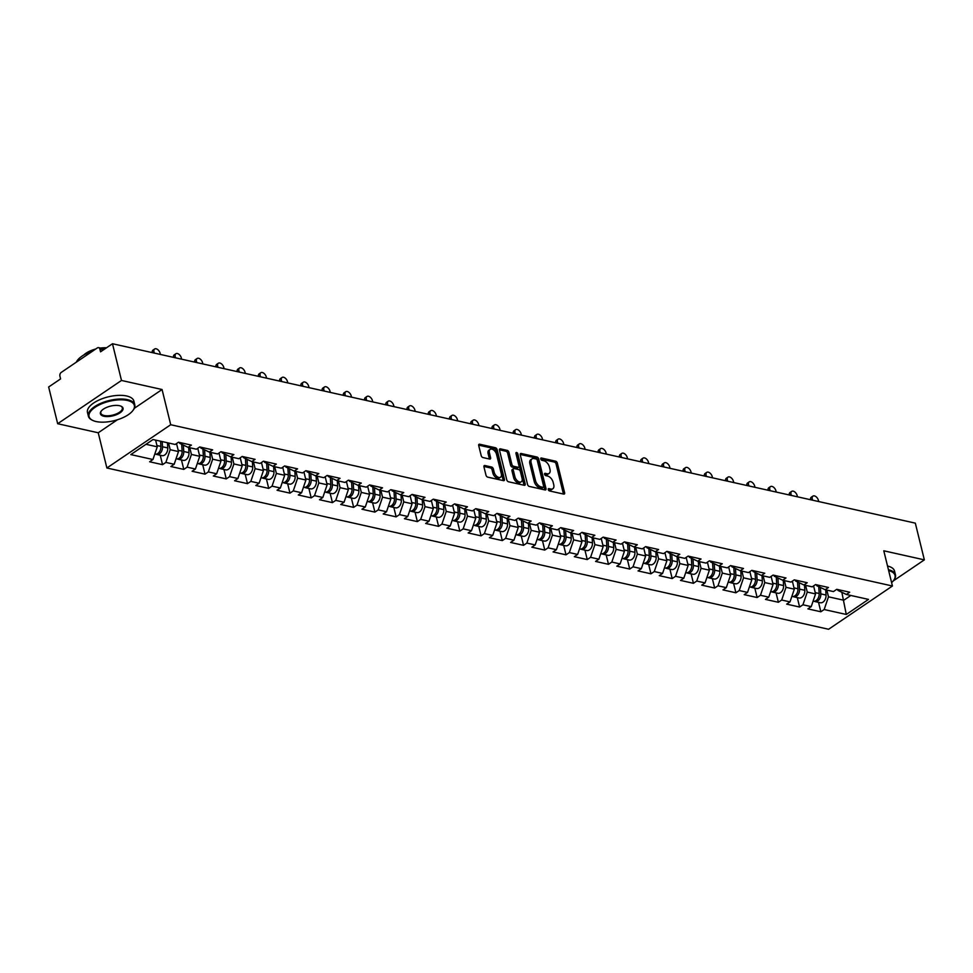 <?xml version="1.0" encoding="UTF-8"?>
<svg xmlns="http://www.w3.org/2000/svg" width="973" height="973" viewBox="0 0 973 973"><rect width="100%" height="100%" fill="white"/><g stroke="black" fill="none" stroke-linecap="round" stroke-linejoin="round"><path stroke-width="1.46" d="M548.273 489.577A1.314 0.778 55.9 0 0 549.49 490.939L563.695 494.102A1.873 1.107 55.9 0 0 564.34 494.016A1.873 1.107 55.9 0 0 564.62 492.764L557.347 463.136A1.873 1.107 55.9 0 0 555.607 461.19L541.414 458.015A1.314 0.778 55.9 0 0 541.973 460.326L543.81 460.74A6.008 3.539 55.9 0 1 549.38 466.955L549.988 469.424A6.008 3.539 55.9 0 1 549.076 473.437A6.008 3.539 55.9 0 1 547.008 473.742L545.172 473.328A1.314 0.778 55.9 0 0 545.731 475.627L547.568 476.04A6.008 3.539 55.9 0 1 553.138 482.267L553.746 484.724A6.008 3.539 55.9 0 1 552.834 488.738A6.008 3.539 55.9 0 1 550.767 489.042L548.93 488.628A1.314 0.778 55.9 0 0 548.273 489.577M484.882 465.532A1.873 1.107 55.9 0 0 484.238 465.629A1.873 1.107 55.9 0 0 483.946 466.882L485.989 475.189A1.873 1.107 55.9 0 0 487.728 477.135L503.503 480.65A1.873 1.107 55.9 0 0 504.148 480.565A1.873 1.107 55.9 0 0 504.428 479.312L497.154 449.684A1.873 1.107 55.9 0 0 495.415 447.738L479.653 444.223A1.873 1.107 55.9 0 0 478.996 444.308A1.873 1.107 55.9 0 0 478.716 445.561L481.185 455.607A1.873 1.107 55.9 0 0 482.924 457.553L489.674 459.061A1.873 1.107 55.9 0 0 490.319 458.964A1.873 1.107 55.9 0 0 490.599 457.711L489.383 452.737A5.023 2.968 55.9 0 1 490.137 449.38A5.023 2.968 55.9 0 1 493.737 450.061A5.023 2.968 55.9 0 1 496.522 454.33L501.314 473.827A5.023 2.968 55.9 0 1 500.56 477.184A5.023 2.968 55.9 0 1 496.96 476.502A5.023 2.968 55.9 0 1 494.162 472.233L493.372 468.986A1.873 1.107 55.9 0 0 491.633 467.04L484.882 465.532L483.909 466.189M162.065 389.516L121.491 380.455L112.479 343.737L915.325 523.146L924.35 559.864L883.788 550.791L892.436 586.001L170.713 424.727L162.065 389.516L134.335 408.307M527.548 484.469A1.873 1.107 55.9 0 0 529.288 486.415L545.05 489.942A1.873 1.107 55.9 0 0 545.695 489.845A1.873 1.107 55.9 0 0 545.987 488.592L538.714 458.976A1.873 1.107 55.9 0 0 536.962 457.03L521.2 453.503A1.873 1.107 55.9 0 0 520.555 453.6A1.873 1.107 55.9 0 0 520.263 454.853L527.548 484.469M524.277 485.296L508.514 481.781A1.873 1.107 55.9 0 1 506.763 479.835L499.49 450.207A1.873 1.107 55.9 0 1 499.781 448.954A1.873 1.107 55.9 0 1 500.426 448.857L507.176 450.365A1.873 1.107 55.9 0 1 508.915 452.311L511.859 464.328A1.873 1.107 55.9 0 0 513.598 466.274L518.074 467.271A1.873 1.107 55.9 0 0 518.731 467.174A1.873 1.107 55.9 0 0 519.01 465.921L515.933 453.418A1.314 0.778 55.9 0 1 517.806 453.832L525.201 483.946A1.873 1.107 55.9 0 1 524.921 485.211A1.873 1.107 55.9 0 1 524.277 485.296M121.491 380.455L57.675 423.717L98.237 432.778L106.884 467.989L170.713 424.727M106.884 467.989L828.607 629.263L892.436 586.001M160.241 455.242L162.552 464.668L165.872 462.418L170.19 449.708L168.548 442.995M162.552 464.668L149.623 461.774L152.943 459.524L130.82 454.586L153.029 439.528L175.152 444.466L178.473 442.216L191.401 445.111L188.081 447.361L196.388 449.21L199.708 446.96L212.637 449.854L209.317 452.104L217.624 453.965L220.944 451.715L233.873 454.598L230.552 456.848L238.859 458.709L242.18 456.459L255.108 459.341L251.788 461.591L260.095 463.452L263.415 461.202L276.344 464.097L273.024 466.347L281.331 468.195L284.651 465.945L297.58 468.84L294.26 471.09L302.567 472.939L305.887 470.689L318.816 473.583L315.495 475.833L323.802 477.682L327.123 475.432L340.051 478.327L336.731 480.577L345.038 482.438L348.358 480.188L361.287 483.07L357.967 485.32L366.274 487.181L369.582 484.931L382.523 487.814L379.202 490.064L387.509 491.924L390.818 489.674L403.759 492.569L400.438 494.819L408.745 496.668L412.053 494.418L424.994 497.312L421.674 499.563L429.969 501.411L433.289 499.161L446.23 502.056L442.91 504.306L451.204 506.155L454.525 503.905L467.466 506.799L464.145 509.049L472.44 510.91L475.761 508.66L488.701 511.543L485.381 513.793L493.676 515.654L496.996 513.403L509.925 516.286L506.617 518.536L514.912 520.397L518.232 518.147L531.161 521.042L527.853 523.279L536.147 525.14L539.468 522.89L552.396 525.785L549.076 528.035L557.383 529.884L560.703 527.634L573.632 530.528L570.312 532.778L578.619 534.627L581.939 532.377L594.868 535.272L591.548 537.522L599.855 539.383L603.175 537.132L616.104 540.015L612.783 542.265L621.09 544.126L624.411 541.876L637.339 544.758L634.019 547.008L642.326 548.869L645.646 546.619L658.575 549.514L655.255 551.752L663.562 553.613L666.882 551.363L679.811 554.257L676.49 556.507L684.797 558.356L688.118 556.106L701.047 559.001L697.726 561.251L706.033 563.099L709.353 560.849L722.282 563.744L718.962 565.994L727.269 567.855L730.589 565.605L743.518 568.487L740.198 570.737L748.505 572.598L751.825 570.348L764.754 573.231L761.433 575.481L769.74 577.342L773.061 575.092L785.989 577.974L782.669 580.224L790.976 582.085L794.296 579.835L807.225 582.73L803.905 584.98L812.212 586.828L815.532 584.578L828.461 587.473L825.14 589.723L833.447 591.572L836.768 589.322L849.697 592.216L846.376 594.467L868.5 599.404L846.279 614.462L824.167 609.524L828.485 596.814L826.843 590.1M818.536 602.348L820.847 611.774L824.167 609.524M820.847 611.774L807.906 608.879L811.227 606.629L802.932 604.78L807.249 592.071L805.608 585.357M797.301 597.604L799.611 607.03L802.932 604.78M799.611 607.03L786.683 604.136L789.991 601.886L781.696 600.025L786.014 587.315L784.372 580.613M776.065 592.861L778.376 602.275L781.696 600.025M778.376 602.275L765.447 599.392L768.755 597.142L760.46 595.281L764.778 582.572L763.136 575.858M754.829 588.118L757.14 597.531L760.46 595.281M757.14 597.531L744.211 594.649L747.532 592.399L739.225 590.538L743.542 577.828L741.9 571.115M733.593 583.374L735.904 592.788L739.225 590.538M735.904 592.788L722.975 589.893L726.296 587.656L717.989 585.795L722.307 573.085L720.665 566.371M712.358 578.619L714.669 588.045L717.989 585.795M714.669 588.045L701.74 585.15L705.06 582.9L696.753 581.051L701.071 568.341L699.429 561.628M691.122 573.875L693.433 583.301L696.753 581.051M693.433 583.301L680.504 580.407L683.824 578.157L675.517 576.308L679.835 563.598L678.193 556.884M669.886 569.132L672.197 578.558L675.517 576.308M672.197 578.558L659.268 575.663L662.589 573.413L654.282 571.552L658.599 558.855L656.957 552.141M648.65 564.389L650.961 573.802L654.282 571.552M650.961 573.802L638.033 570.92L641.353 568.67L633.046 566.809L637.364 554.099L635.722 547.398M627.415 559.645L629.726 569.059L633.046 566.809M629.726 569.059L616.797 566.177L620.117 563.926L611.81 562.066L616.14 549.356L614.486 542.642M606.179 554.902L608.49 564.316L611.81 562.066M608.49 564.316L595.561 561.421L598.881 559.183L590.575 557.322L594.904 544.612L593.25 537.899M584.943 550.159L587.254 559.572L590.575 557.322M587.254 559.572L574.325 556.678L577.646 554.428L569.339 552.579L573.669 539.869L572.015 533.155M563.708 545.403L566.018 554.829L569.339 552.579M566.018 554.829L553.09 551.934L556.41 549.684L548.103 547.835L552.433 535.126L550.779 528.412M542.472 540.66L544.783 550.086L548.103 547.835M544.783 550.086L531.854 547.191L535.174 544.941L526.867 543.08L531.197 530.382L529.543 523.669M521.236 535.916L523.547 545.33L526.867 543.08M523.547 545.33L510.618 542.447L513.939 540.197L505.632 538.337L509.961 525.627L508.307 518.925M500 531.173L502.311 540.587L505.632 538.337M502.311 540.587L489.383 537.704L492.703 535.454L484.396 533.593L488.726 520.883L487.072 514.17M478.765 526.429L481.076 535.843L484.396 533.593M481.076 535.843L468.147 532.961L471.467 530.711L463.16 528.85L467.49 516.14L465.836 509.426M457.529 521.686L459.84 531.1L463.16 528.85M459.84 531.1L446.911 528.205L450.231 525.955L441.924 524.106L446.254 511.397L444.6 504.683M436.293 516.931L438.616 526.357L441.924 524.106M438.616 526.357L425.675 523.462L428.996 521.212L420.689 519.363L425.019 506.653L423.364 499.94M415.057 512.187L417.381 521.613L420.689 519.363M417.381 521.613L404.44 518.718L407.76 516.468L399.453 514.62L403.783 501.91L402.129 495.196M393.822 507.444L396.145 516.858L399.453 514.62M396.145 516.858L383.204 513.975L386.524 511.725L378.229 509.864L382.547 497.154L380.893 490.453M372.586 502.7L374.909 512.114L378.229 509.864M374.909 512.114L361.968 509.232L365.289 506.982L356.994 505.121L361.311 492.411L359.669 485.697M351.35 497.957L353.673 507.371L356.994 505.121M353.673 507.371L340.732 504.488L344.053 502.238L335.758 500.377L340.076 487.668L338.434 480.954M330.127 493.214L332.438 502.627L335.758 500.377M332.438 502.627L319.497 499.733L322.817 497.483L314.522 495.634L318.84 482.924L317.198 476.211M308.891 488.458L311.202 497.884L314.522 495.634M311.202 497.884L298.273 494.989L301.581 492.739L293.287 490.891L297.604 478.181L295.962 471.467M287.655 483.715L289.966 493.141L293.287 490.891M289.966 493.141L277.037 490.246L280.346 487.996L272.051 486.147L276.368 473.437L274.727 466.724M266.42 478.971L268.73 488.385L272.051 486.147M268.73 488.385L255.802 485.503L259.11 483.253L250.815 481.392L255.133 468.682L253.491 461.98M245.184 474.228L247.495 483.642L250.815 481.392M247.495 483.642L234.566 480.759L237.886 478.509L229.579 476.648L233.897 463.939L232.255 457.225M223.948 469.485L226.259 478.898L229.579 476.648M226.259 478.898L213.33 476.016L216.651 473.766L208.344 471.905L212.661 459.195L211.019 452.481M202.712 464.741L205.023 474.155L208.344 471.905M205.023 474.155L192.095 471.26L195.415 469.01L187.108 467.162L191.426 454.452L189.784 447.738M181.477 459.986L183.788 469.412L187.108 467.162M183.788 469.412L170.859 466.517L174.179 464.267L165.872 462.418M179.433 442.435L179.64 443.299L188.081 447.361M170.19 449.708L178.497 451.557L176.527 443.542M174.179 464.267L178.497 451.557M200.669 447.179L200.876 448.054L209.317 452.104M191.426 454.452L199.733 456.301L197.762 448.285M195.415 469.01L199.733 456.301M221.905 451.922L222.112 452.798L230.552 456.848M212.661 459.195L220.968 461.056L218.998 453.029M216.651 473.766L220.968 461.056M243.128 456.665L243.347 457.541L251.788 461.591M233.897 463.939L242.204 465.799L240.234 457.772M237.886 478.509L242.204 465.799M264.364 461.421L264.583 462.284L273.024 466.347M255.133 468.682L263.44 470.543L261.469 462.516M259.11 483.253L263.44 470.543M285.6 466.164L285.819 467.028L294.26 471.09M276.368 473.437L284.675 475.286L282.705 467.259M280.346 487.996L284.675 475.286M306.836 470.908L307.054 471.771L315.495 475.833M297.604 478.181L305.911 480.03L303.941 472.014M301.581 492.739L305.911 480.03M328.071 475.651L328.29 476.515L336.731 480.577M318.84 482.924L327.147 484.773L325.177 476.758M322.817 497.483L327.147 484.773M349.307 480.394L349.526 481.27L357.967 485.32M340.076 487.668L348.383 489.528L346.412 481.501M344.053 502.238L348.383 489.528M370.543 485.138L370.762 486.014L379.202 490.064M361.311 492.411L369.618 494.272L367.648 486.245M365.289 506.982L369.618 494.272M391.778 489.893L391.997 490.757L400.438 494.819M382.547 497.154L390.854 499.015L388.884 490.988M386.524 511.725L390.854 499.015M413.014 494.637L413.233 495.5L421.674 499.563M403.783 501.91L412.09 503.759L410.12 495.731M407.76 516.468L412.09 503.759M434.25 499.38L434.469 500.244L442.91 504.306M425.019 506.653L433.326 508.502L431.355 500.487M428.996 521.212L433.326 508.502M455.486 504.123L455.705 504.987L464.145 509.049M446.254 511.397L454.561 513.245L452.591 505.23M450.231 525.955L454.561 513.245M476.721 508.867L476.94 509.743L485.381 513.793M467.49 516.14L475.797 518.001L473.827 509.974M471.467 530.711L475.797 518.001M497.957 513.61L498.164 514.486L506.617 518.536M488.726 520.883L497.033 522.744L495.05 514.717M492.703 535.454L497.033 522.744M519.193 518.366L519.4 519.229L527.853 523.279M509.961 525.627L518.256 527.488L516.286 519.46M513.939 540.197L518.256 527.488M540.429 523.109L540.635 523.973L549.076 528.035M531.197 530.382L539.492 532.231L537.522 524.204M535.174 544.941L539.492 532.231M561.664 527.853L561.871 528.716L570.312 532.778M552.433 535.126L560.728 536.974L558.757 528.959M556.41 549.684L560.728 536.974M582.9 532.596L583.107 533.459L591.548 537.522M573.669 539.869L581.963 541.718L579.993 533.703M577.646 554.428L581.963 541.718M604.136 537.339L604.342 538.215L612.783 542.265M594.904 544.612L603.199 546.473L601.229 538.446M598.881 559.183L603.199 546.473M625.371 542.083L625.578 542.958L634.019 547.008M616.14 549.356L624.435 551.217L622.465 543.189M620.117 563.926L624.435 551.217M646.607 546.826L646.814 547.702L655.255 551.752M637.364 554.099L645.671 555.96L643.7 547.933M641.353 568.67L645.671 555.96M667.843 551.582L668.05 552.445L676.49 556.507M658.599 558.855L666.906 560.703L664.936 552.676M662.589 573.413L666.906 560.703M689.079 556.325L689.285 557.188L697.726 561.251M679.835 563.598L688.142 565.447L686.172 557.432M683.824 578.157L688.142 565.447M710.314 561.068L710.521 561.932L718.962 565.994M701.071 568.341L709.378 570.19L707.407 562.175M705.06 582.9L709.378 570.19M731.538 565.812L731.757 566.687L740.198 570.737M722.307 573.085L730.614 574.946L728.643 566.918M726.296 587.656L730.614 574.946M752.774 570.555L752.993 571.431L761.433 575.481M743.542 577.828L751.849 579.689L749.879 571.662M747.532 592.399L751.849 579.689M774.009 575.298L774.228 576.174L782.669 580.224M764.778 582.572L773.085 584.432L771.115 576.405M768.755 597.142L773.085 584.432M795.245 580.054L795.464 580.917L803.905 584.98M786.014 587.315L794.321 589.176L792.35 581.149M789.991 601.886L794.321 589.176M816.481 584.797L816.7 585.661L825.14 589.723M807.249 592.071L815.556 593.919L813.586 585.892M811.227 606.629L815.556 593.919M837.717 589.541L837.935 590.404L846.376 594.467M828.485 596.814L843.798 600.232L850.84 595.464M841.852 592.289L846.279 614.462M893.19 580.978L924.35 559.864M57.675 423.717L48.65 386.999L60.581 378.911L59.925 376.223A2.87 1.958 -77.4 0 1 61.226 372.416L97.349 347.92A2.87 1.958 -77.4 0 1 98.589 347.641A2.87 1.958 -77.4 0 1 99.878 349.137L100.547 351.825L112.479 343.737M145.999 444.296L157.261 446.814L155.619 440.1M152.943 459.524L157.261 446.814M98.237 432.778L117.429 419.764M548.298 489.638L549.49 489.906A6.008 3.539 55.9 0 0 551.569 489.614L552.834 488.738M549.076 473.437L547.799 474.301A6.008 3.539 55.9 0 1 545.731 474.605L544.539 474.338M563.403 494.041A1.873 1.107 55.9 0 0 563.343 493.627L556.07 463.999A1.873 1.107 55.9 0 0 554.33 462.053L540.769 459.025M544.771 489.881A1.873 1.107 55.9 0 0 544.71 489.455L537.437 459.84A1.873 1.107 55.9 0 0 535.685 457.894L520.214 454.44M543.019 487.315A1.314 0.778 55.9 0 0 543.664 486.366L537.278 460.363A1.314 0.778 55.9 0 0 536.062 459.001L534.128 458.575A6.008 3.539 55.9 0 0 532.049 458.867A6.008 3.539 55.9 0 0 531.149 462.88L535.515 480.65A6.008 3.539 55.9 0 0 541.073 486.877L543.019 487.315L541.742 488.178A1.314 0.778 55.9 0 0 542.192 488.105L543.469 487.242M532.049 458.867L530.771 459.73A6.008 3.539 55.9 0 0 529.871 463.744L531.149 462.88M541.742 488.178L539.796 487.741A6.008 3.539 55.9 0 1 534.238 481.526L529.871 463.744M499.429 449.794L505.899 451.229L507.176 450.365M518.731 467.174L517.454 468.049A1.873 1.107 55.9 0 1 516.797 468.135L512.321 467.137A1.873 1.107 55.9 0 1 510.582 465.191L507.638 453.175A1.873 1.107 55.9 0 0 505.899 451.229M523.985 485.235A1.873 1.107 55.9 0 0 523.924 484.822L516.529 454.695A1.314 0.778 55.9 0 0 516.031 453.795M514.924 476.794A5.023 2.968 55.9 0 0 517.709 481.063A5.023 2.968 55.9 0 0 521.309 481.744A5.023 2.968 55.9 0 0 522.075 478.388L520.385 471.516A1.873 1.107 55.9 0 0 518.645 469.57L514.17 468.572A1.873 1.107 55.9 0 0 513.525 468.67A1.873 1.107 55.9 0 0 513.233 469.923L514.924 476.794L513.647 477.658A5.023 2.968 55.9 0 0 516.444 481.927A5.023 2.968 55.9 0 0 520.032 482.608L521.309 481.744M513.525 468.67L512.248 469.533A1.873 1.107 55.9 0 0 511.956 470.786L513.233 469.923M513.647 477.658L511.956 470.786M500.56 477.184L499.283 478.047A5.023 2.968 55.9 0 1 495.683 477.366A5.023 2.968 55.9 0 1 492.885 473.097L492.095 469.85A1.873 1.107 55.9 0 0 490.356 467.904L483.885 466.456M490.137 449.38L488.86 450.244A5.023 2.968 55.9 0 0 488.105 453.6L489.383 452.737M489.383 458.988A1.873 1.107 55.9 0 0 489.322 458.575L488.105 453.6M503.211 480.589A1.873 1.107 55.9 0 0 503.15 480.176L495.877 450.548A1.873 1.107 55.9 0 0 494.138 448.602L478.655 445.148M814.231 601.265A6.312 4.306 -77.4 0 0 815.021 601.569A6.312 4.306 -77.4 0 0 820.811 593.871L820.409 587.449M815.021 601.569L820.263 602.737A6.312 4.306 -77.4 0 0 826.053 595.05L825.724 589.857M813.1 601.144L813.392 601.205A6.312 4.306 -77.4 0 0 819.181 593.506L818.743 586.646M818.694 501.545L818.402 500.353A4.306 2.542 55.9 0 0 816.006 496.692A4.306 2.542 55.9 0 0 812.929 496.108A4.306 2.542 55.9 0 0 812.273 498.979L811.02 499.83M810.545 499.733A4.306 2.542 -124.1 0 1 811.263 497.227L812.929 496.108M812.577 500.183L812.273 498.979M887.522 566.018A23.887 10.241 -13.8 0 1 894.54 571.078L895.44 574.763A23.887 10.241 -13.8 0 1 893.822 580.176A23.887 10.241 -13.8 0 1 893.615 580.431M888.434 569.704A23.887 10.241 -13.8 0 1 895.44 574.763M891.609 582.632A23.316 9.998 166.2 0 0 893.433 580.686A23.316 9.998 166.2 0 0 888.641 570.579M127.281 400.438A23.316 9.998 166.2 0 0 96.899 406.155A23.316 9.998 166.2 0 0 92.909 420.494A23.316 9.998 166.2 0 0 96.132 421.54A23.316 9.998 166.2 0 0 132.766 410.703A23.316 9.998 166.2 0 0 127.281 400.438M92.63 420.36A23.887 10.241 -13.8 0 1 92.326 420.227A23.887 10.241 -13.8 0 1 88.385 416.189A23.887 10.241 -13.8 0 1 101.204 403.15A23.887 10.241 -13.8 0 1 127.548 399.672A23.887 10.241 -13.8 0 1 134.785 404.792A23.887 10.241 -13.8 0 1 133.167 410.192A23.887 10.241 -13.8 0 1 132.96 410.448M119.497 405.705A11.652 4.999 -13.8 0 1 121.114 406.24A11.652 4.999 -13.8 0 1 119.12 413.403A11.652 4.999 -13.8 0 1 103.929 416.262A11.652 4.999 -13.8 0 1 101.18 411.129A11.652 4.999 -13.8 0 1 119.497 405.705M101.387 410.874A11.08 4.756 166.2 0 0 100.827 413.124A11.08 4.756 166.2 0 0 104.184 415.507A11.08 4.756 166.2 0 0 116.407 413.89A11.08 4.756 166.2 0 0 122.355 407.845A11.08 4.756 166.2 0 0 120.798 406.106M76.344 362.163A23.887 10.241 -13.8 0 1 92.776 351.022M103.345 348.699A23.887 10.241 -13.8 0 1 105.437 348.504M83.714 355.048A17.198 7.37 -13.8 0 1 95.743 349.015M100.474 348.066A17.198 7.37 -13.8 0 1 106.507 347.787M88.385 416.189L87.485 412.491A23.887 10.241 -13.8 0 1 100.304 399.465A23.887 10.241 -13.8 0 1 126.636 395.987A23.887 10.241 -13.8 0 1 133.885 401.095L134.785 404.792M792.995 596.522A6.312 4.306 -77.4 0 0 793.786 596.826A6.312 4.306 -77.4 0 0 799.575 589.127L799.174 582.705M793.786 596.826L799.028 597.994A6.312 4.306 -77.4 0 0 804.817 590.295L804.489 585.101M791.864 596.388L792.156 596.461A6.312 4.306 -77.4 0 0 797.945 588.762L797.519 581.903M771.759 591.779A6.312 4.306 -77.4 0 0 772.55 592.083A6.312 4.306 -77.4 0 0 778.339 584.384L777.938 577.962M772.55 592.083L777.792 593.25A6.312 4.306 -77.4 0 0 783.581 585.551L783.253 580.358M770.628 591.645L770.92 591.718A6.312 4.306 -77.4 0 0 776.709 584.019L776.284 577.159M750.524 587.035A6.312 4.306 -77.4 0 0 751.314 587.327A6.312 4.306 -77.4 0 0 757.103 579.64L756.702 573.206M751.314 587.327L756.556 588.507A6.312 4.306 -77.4 0 0 762.346 580.808L762.017 575.615M749.392 586.901L749.684 586.962A6.312 4.306 -77.4 0 0 755.474 579.276L755.048 572.416M729.3 582.292A6.312 4.306 -77.4 0 0 730.091 582.584A6.312 4.306 -77.4 0 0 735.868 574.897L735.466 568.463M730.091 582.584L735.32 583.764A6.312 4.306 -77.4 0 0 741.11 576.065L740.781 570.871M728.157 582.158L728.449 582.219A6.312 4.306 -77.4 0 0 734.238 574.532L733.812 567.673M708.064 577.536A6.312 4.306 -77.4 0 0 708.855 577.84A6.312 4.306 -77.4 0 0 714.632 570.154L714.231 563.72M708.855 577.84L714.085 579.008A6.312 4.306 -77.4 0 0 719.874 571.321L719.546 566.128M706.921 577.415L707.213 577.476A6.312 4.306 -77.4 0 0 713.002 569.789L712.577 562.917M797.459 496.802L797.167 495.598A4.306 2.542 55.9 0 0 794.783 491.949A4.306 2.542 55.9 0 0 791.694 491.365A4.306 2.542 55.9 0 0 791.037 494.235L789.784 495.087M789.31 494.977A4.306 2.542 -124.1 0 1 790.027 492.484L791.694 491.365M791.341 495.439L791.037 494.235M776.223 492.058L775.931 490.854A4.306 2.542 55.9 0 0 773.547 487.205A4.306 2.542 55.9 0 0 770.458 486.609A4.306 2.542 55.9 0 0 769.813 489.492L768.548 490.343M768.074 490.234A4.306 2.542 -124.1 0 1 768.804 487.741L770.458 486.609M770.105 490.696L769.813 489.492M754.987 487.315L754.695 486.111A4.306 2.542 55.9 0 0 752.311 482.462A4.306 2.542 55.9 0 0 749.222 481.866A4.306 2.542 55.9 0 0 748.578 484.749L747.313 485.6M746.838 485.491A4.306 2.542 -124.1 0 1 747.568 482.997L749.222 481.866M748.869 485.941L748.578 484.749M733.751 482.572L733.46 481.367A4.306 2.542 55.9 0 0 731.076 477.719A4.306 2.542 55.9 0 0 727.986 477.123A4.306 2.542 55.9 0 0 727.342 479.993L726.077 480.857M725.603 480.747A4.306 2.542 -124.1 0 1 726.332 478.254L727.986 477.123M727.634 481.197L727.342 479.993M712.528 477.828L712.224 476.624A4.306 2.542 55.9 0 0 709.84 472.963A4.306 2.542 55.9 0 0 706.751 472.379A4.306 2.542 55.9 0 0 706.106 475.25L704.841 476.101M704.367 476.004A4.306 2.542 -124.1 0 1 705.097 473.498L706.751 472.379M706.398 476.454L706.106 475.25M686.829 572.793A6.312 4.306 -77.4 0 0 687.619 573.097A6.312 4.306 -77.4 0 0 693.396 565.398L692.995 558.976M687.619 573.097L692.861 574.265A6.312 4.306 -77.4 0 0 698.638 566.578L698.31 561.385M685.685 572.671L685.977 572.732A6.312 4.306 -77.4 0 0 691.767 565.033L691.341 558.174M691.292 473.073L690.988 471.881A4.306 2.542 55.9 0 0 688.604 468.22A4.306 2.542 55.9 0 0 685.515 467.636A4.306 2.542 55.9 0 0 684.87 470.506L683.605 471.358M683.131 471.26A4.306 2.542 -124.1 0 1 683.861 468.755L685.515 467.636M685.162 471.71L684.87 470.506M665.593 568.05A6.312 4.306 -77.4 0 0 666.383 568.354A6.312 4.306 -77.4 0 0 672.161 560.655L671.759 554.233M666.383 568.354L671.625 569.521A6.312 4.306 -77.4 0 0 677.403 561.835L677.086 556.629M664.45 567.916L664.741 567.989A6.312 4.306 -77.4 0 0 670.531 560.29L670.105 553.43M670.056 468.329L669.752 467.125A4.306 2.542 55.9 0 0 667.369 463.476A4.306 2.542 55.9 0 0 664.279 462.893A4.306 2.542 55.9 0 0 663.635 465.763L662.37 466.614M661.895 466.505A4.306 2.542 -124.1 0 1 662.625 464.012L664.279 462.893M663.927 466.967L663.635 465.763M644.357 563.306A6.312 4.306 -77.4 0 0 645.148 563.61A6.312 4.306 -77.4 0 0 650.925 555.911L650.523 549.49M645.148 563.61L650.39 564.778A6.312 4.306 -77.4 0 0 656.167 557.079L655.851 551.886M643.214 563.172L643.506 563.245A6.312 4.306 -77.4 0 0 649.295 555.547L648.869 548.687M648.821 463.586L648.517 462.382A4.306 2.542 55.9 0 0 646.133 458.733A4.306 2.542 55.9 0 0 643.044 458.137A4.306 2.542 55.9 0 0 642.399 461.02L641.134 461.871M640.66 461.761A4.306 2.542 -124.1 0 1 641.389 459.268L643.044 458.137M642.691 462.224L642.399 461.02M623.121 558.563A6.312 4.306 -77.4 0 0 623.912 558.855A6.312 4.306 -77.4 0 0 629.689 551.168L629.288 544.734M623.912 558.855L629.154 560.034A6.312 4.306 -77.4 0 0 634.931 552.336L634.615 547.142M621.978 558.429L622.27 558.49A6.312 4.306 -77.4 0 0 628.059 550.803L627.634 543.943M627.585 458.842L627.281 457.638A4.306 2.542 55.9 0 0 624.897 453.99A4.306 2.542 55.9 0 0 621.808 453.394A4.306 2.542 55.9 0 0 621.163 456.276L619.898 457.128M619.424 457.018A4.306 2.542 -124.1 0 1 620.154 454.525L621.808 453.394M621.455 457.468L621.163 456.276M601.886 553.819A6.312 4.306 -77.4 0 0 602.676 554.111A6.312 4.306 -77.4 0 0 608.453 546.425L608.052 539.991M602.676 554.111L607.918 555.291A6.312 4.306 -77.4 0 0 613.695 547.592L613.379 542.399M600.742 553.686L601.034 553.746A6.312 4.306 -77.4 0 0 606.824 546.06L606.398 539.2M606.349 454.099L606.045 452.895A4.306 2.542 55.9 0 0 603.661 449.246A4.306 2.542 55.9 0 0 600.572 448.65A4.306 2.542 55.9 0 0 599.927 451.521L598.663 452.384M598.188 452.275A4.306 2.542 -124.1 0 1 598.918 449.781L600.572 448.65M600.219 452.725L599.927 451.521M580.65 549.064A6.312 4.306 -77.4 0 0 581.44 549.368A6.312 4.306 -77.4 0 0 587.23 541.681L586.816 535.247M581.44 549.368L586.683 550.536A6.312 4.306 -77.4 0 0 592.46 542.849L592.143 537.655M579.507 548.942L579.811 549.003A6.312 4.306 -77.4 0 0 585.588 541.316L585.162 534.445M585.114 449.356L584.822 448.152A4.306 2.542 55.9 0 0 582.426 444.491A4.306 2.542 55.9 0 0 579.336 443.907A4.306 2.542 55.9 0 0 578.692 446.777L577.427 447.641M576.953 447.531A4.306 2.542 -124.1 0 1 577.682 445.026L579.336 443.907M578.984 447.981L578.692 446.777M559.414 544.321A6.312 4.306 -77.4 0 0 560.205 544.625A6.312 4.306 -77.4 0 0 565.994 536.926L565.593 530.504M560.205 544.625L565.447 545.792A6.312 4.306 -77.4 0 0 571.224 538.105L570.908 532.912M558.283 544.199L558.575 544.26A6.312 4.306 -77.4 0 0 564.352 536.561L563.926 529.701M563.878 444.6L563.586 443.408A4.306 2.542 55.9 0 0 561.19 439.747A4.306 2.542 55.9 0 0 558.101 439.164A4.306 2.542 55.9 0 0 557.456 442.034L556.191 442.885M555.717 442.788A4.306 2.542 -124.1 0 1 556.447 440.283L558.101 439.164M557.748 443.238L557.456 442.034M538.178 539.577A6.312 4.306 -77.4 0 0 538.969 539.881A6.312 4.306 -77.4 0 0 544.758 532.182L544.357 525.761M538.969 539.881L544.211 541.049A6.312 4.306 -77.4 0 0 550 533.362L549.672 528.157M537.047 539.443L537.339 539.516A6.312 4.306 -77.4 0 0 543.116 531.817L542.691 524.958M542.642 439.857L542.35 438.665A4.306 2.542 55.9 0 0 539.954 435.004A4.306 2.542 55.9 0 0 536.865 434.42A4.306 2.542 55.9 0 0 536.22 437.291L534.955 438.142M534.481 438.032A4.306 2.542 -124.1 0 1 535.211 435.539L536.865 434.42M536.512 438.495L536.22 437.291M516.943 534.834A6.312 4.306 -77.4 0 0 517.733 535.138A6.312 4.306 -77.4 0 0 523.523 527.439L523.121 521.017M517.733 535.138L522.975 536.305A6.312 4.306 -77.4 0 0 528.765 528.607L528.436 523.413M515.812 534.7L516.104 534.773A6.312 4.306 -77.4 0 0 521.881 527.074L521.455 520.214M521.406 435.113L521.114 433.909A4.306 2.542 55.9 0 0 518.718 430.261A4.306 2.542 55.9 0 0 515.629 429.665A4.306 2.542 55.9 0 0 514.985 432.547L513.72 433.399M513.245 433.289A4.306 2.542 -124.1 0 1 513.975 430.796L515.629 429.665M515.276 433.751L514.985 432.547M495.707 530.09A6.312 4.306 -77.4 0 0 496.498 530.382A6.312 4.306 -77.4 0 0 502.287 522.696L501.886 516.262M496.498 530.382L501.74 531.562A6.312 4.306 -77.4 0 0 507.529 523.863L507.201 518.67M494.576 529.957L494.868 530.017A6.312 4.306 -77.4 0 0 500.645 522.331L500.219 515.471M500.171 430.37L499.879 429.166A4.306 2.542 55.9 0 0 497.483 425.517A4.306 2.542 55.9 0 0 494.406 424.921A4.306 2.542 55.9 0 0 493.749 427.804L492.484 428.655M492.01 428.546A4.306 2.542 -124.1 0 1 492.739 426.052L494.406 424.921M494.041 428.996L493.749 427.804M474.471 525.347A6.312 4.306 -77.4 0 0 475.262 525.639A6.312 4.306 -77.4 0 0 481.051 517.952L480.65 511.518M475.262 525.639L480.504 526.819A6.312 4.306 -77.4 0 0 486.293 519.12L485.965 513.926M473.34 525.213L473.632 525.274A6.312 4.306 -77.4 0 0 479.409 517.587L478.984 510.728M478.935 425.627L478.643 424.423A4.306 2.542 55.9 0 0 476.247 420.774A4.306 2.542 55.9 0 0 473.17 420.178A4.306 2.542 55.9 0 0 472.513 423.048L471.26 423.912M470.774 423.802A4.306 2.542 -124.1 0 1 471.504 421.309L473.17 420.178M472.805 424.252L472.513 423.048M453.236 520.604A6.312 4.306 -77.4 0 0 454.026 520.896A6.312 4.306 -77.4 0 0 459.815 513.209L459.414 506.775M454.026 520.896L459.268 522.063A6.312 4.306 -77.4 0 0 465.058 514.376L464.729 509.183M452.104 520.47L452.396 520.531A6.312 4.306 -77.4 0 0 458.174 512.844L457.748 505.972M457.699 420.883L457.407 419.679A4.306 2.542 55.9 0 0 455.011 416.018A4.306 2.542 55.9 0 0 451.934 415.435A4.306 2.542 55.9 0 0 451.277 418.305L450.025 419.168M449.538 419.059A4.306 2.542 -124.1 0 1 450.268 416.553L451.934 415.435M451.569 419.509L451.277 418.305M432 515.848A6.312 4.306 -77.4 0 0 432.79 516.152A6.312 4.306 -77.4 0 0 438.58 508.453L438.178 502.032M432.79 516.152L438.032 517.32A6.312 4.306 -77.4 0 0 443.822 509.633L443.493 504.44M430.869 515.726L431.161 515.787A6.312 4.306 -77.4 0 0 436.95 508.088L436.512 501.229M436.463 416.128L436.172 414.936A4.306 2.542 55.9 0 0 433.776 411.275A4.306 2.542 55.9 0 0 430.698 410.691A4.306 2.542 55.9 0 0 430.042 413.561L428.789 414.413M428.302 414.316A4.306 2.542 -124.1 0 1 429.032 411.81L430.698 410.691M430.334 414.766L430.042 413.561M410.764 511.105A6.312 4.306 -77.4 0 0 411.555 511.409A6.312 4.306 -77.4 0 0 417.344 503.71L416.943 497.288M411.555 511.409L416.797 512.576A6.312 4.306 -77.4 0 0 422.586 504.89L422.258 499.684M409.633 510.971L409.925 511.044A6.312 4.306 -77.4 0 0 415.714 503.345L415.276 496.485M415.228 411.384L414.936 410.192A4.306 2.542 55.9 0 0 412.54 406.532A4.306 2.542 55.9 0 0 409.463 405.948A4.306 2.542 55.9 0 0 408.806 408.818L407.553 409.669M407.067 409.56A4.306 2.542 -124.1 0 1 407.796 407.067L409.463 405.948M409.098 410.022L408.806 408.818M389.528 506.361A6.312 4.306 -77.4 0 0 390.319 506.665A6.312 4.306 -77.4 0 0 396.108 498.967L395.707 492.545M390.319 506.665L395.561 507.833A6.312 4.306 -77.4 0 0 401.35 500.134L401.022 494.941M388.397 506.228L388.689 506.301A6.312 4.306 -77.4 0 0 394.479 498.602L394.041 491.742M393.992 406.641L393.7 405.437A4.306 2.542 55.9 0 0 391.304 401.788A4.306 2.542 55.9 0 0 388.227 401.192A4.306 2.542 55.9 0 0 387.57 404.075L386.317 404.926M385.831 404.817A4.306 2.542 -124.1 0 1 386.561 402.323L388.227 401.192M387.874 405.279L387.57 404.075M368.293 501.618A6.312 4.306 -77.4 0 0 369.083 501.91A6.312 4.306 -77.4 0 0 374.873 494.223L374.471 487.789M369.083 501.91L374.325 503.09A6.312 4.306 -77.4 0 0 380.115 495.391L379.786 490.197M367.162 501.484L367.453 501.545A6.312 4.306 -77.4 0 0 373.243 493.858L372.805 486.999M372.756 401.898L372.464 400.694A4.306 2.542 55.9 0 0 370.068 397.045A4.306 2.542 55.9 0 0 366.991 396.449A4.306 2.542 55.9 0 0 366.334 399.331L365.082 400.183M364.595 400.073A4.306 2.542 -124.1 0 1 365.325 397.58L366.991 396.449M366.639 400.523L366.334 399.331M347.057 496.875A6.312 4.306 -77.4 0 0 347.848 497.167A6.312 4.306 -77.4 0 0 353.637 489.48L353.235 483.046M347.848 497.167L353.09 498.346A6.312 4.306 -77.4 0 0 358.879 490.647L358.551 485.454M345.926 496.741L346.218 496.802A6.312 4.306 -77.4 0 0 352.007 489.115L351.569 482.255M351.521 397.154L351.229 395.95A4.306 2.542 55.9 0 0 348.833 392.301A4.306 2.542 55.9 0 0 345.756 391.705A4.306 2.542 55.9 0 0 345.099 394.588L343.846 395.439M343.372 395.33A4.306 2.542 -124.1 0 1 344.089 392.837L345.756 391.705M345.403 395.78L345.099 394.588M325.821 492.131A6.312 4.306 -77.4 0 0 326.612 492.423A6.312 4.306 -77.4 0 0 332.401 484.736L332 478.302M326.612 492.423L331.854 493.591A6.312 4.306 -77.4 0 0 337.643 485.904L337.315 480.711M324.69 491.997L324.982 492.058A6.312 4.306 -77.4 0 0 330.771 484.372L330.334 477.512M330.285 392.411L329.993 391.207A4.306 2.542 55.9 0 0 327.597 387.546A4.306 2.542 55.9 0 0 324.52 386.962A4.306 2.542 55.9 0 0 323.863 389.832L322.61 390.696M322.136 390.587A4.306 2.542 -124.1 0 1 322.854 388.081L324.52 386.962M324.167 391.037L323.863 389.832M304.585 487.376A6.312 4.306 -77.4 0 0 305.376 487.68A6.312 4.306 -77.4 0 0 311.165 479.981L310.764 473.559M305.376 487.68L310.618 488.847A6.312 4.306 -77.4 0 0 316.407 481.161L316.079 475.967M303.454 487.254L303.746 487.315A6.312 4.306 -77.4 0 0 309.536 479.616L309.11 472.756M309.049 387.668L308.757 386.463A4.306 2.542 55.9 0 0 306.373 382.803A4.306 2.542 55.9 0 0 303.284 382.219A4.306 2.542 55.9 0 0 302.627 385.089L301.375 385.94M300.9 385.843A4.306 2.542 -124.1 0 1 301.618 383.338L303.284 382.219M302.931 386.293L302.627 385.089M283.35 482.632A6.312 4.306 -77.4 0 0 284.14 482.936A6.312 4.306 -77.4 0 0 289.93 475.238L289.528 468.816M284.14 482.936L289.382 484.104A6.312 4.306 -77.4 0 0 295.172 476.417L294.843 471.212M282.219 482.499L282.511 482.572A6.312 4.306 -77.4 0 0 288.3 474.873L287.874 468.013M287.813 382.912L287.522 381.72A4.306 2.542 55.9 0 0 285.138 378.059A4.306 2.542 55.9 0 0 282.048 377.475A4.306 2.542 55.9 0 0 281.392 380.346L280.139 381.197M279.665 381.088A4.306 2.542 -124.1 0 1 280.394 378.594L282.048 377.475M281.696 381.55L281.392 380.346M262.114 477.889A6.312 4.306 -77.4 0 0 262.905 478.193A6.312 4.306 -77.4 0 0 268.694 470.494L268.293 464.072M262.905 478.193L268.147 479.361A6.312 4.306 -77.4 0 0 273.936 471.662L273.608 466.468M260.983 477.755L261.275 477.828A6.312 4.306 -77.4 0 0 267.064 470.129L266.638 463.27M266.578 378.169L266.286 376.965A4.306 2.542 55.9 0 0 263.902 373.316A4.306 2.542 55.9 0 0 260.813 372.72A4.306 2.542 55.9 0 0 260.168 375.602L258.903 376.454M258.429 376.344A4.306 2.542 -124.1 0 1 259.159 373.851L260.813 372.72M260.46 376.806L260.168 375.602M240.89 473.146A6.312 4.306 -77.4 0 0 241.681 473.45A6.312 4.306 -77.4 0 0 247.458 465.751L247.057 459.317M241.681 473.45L246.911 474.617A6.312 4.306 -77.4 0 0 252.7 466.918L252.372 461.725M239.747 473.012L240.039 473.073A6.312 4.306 -77.4 0 0 245.828 465.386L245.403 458.526M245.342 373.425L245.05 372.221A4.306 2.542 55.9 0 0 242.666 368.572A4.306 2.542 55.9 0 0 239.577 367.976A4.306 2.542 55.9 0 0 238.932 370.859L237.667 371.71M237.193 371.601A4.306 2.542 -124.1 0 1 237.923 369.108L239.577 367.976M239.224 372.051L238.932 370.859M219.655 468.402A6.312 4.306 -77.4 0 0 220.445 468.694A6.312 4.306 -77.4 0 0 226.222 461.007L225.821 454.573M220.445 468.694L225.675 469.874A6.312 4.306 -77.4 0 0 231.465 462.175L231.136 456.982M218.511 468.268L218.803 468.329A6.312 4.306 -77.4 0 0 224.593 460.643L224.167 453.783M224.118 368.682L223.814 367.478A4.306 2.542 55.9 0 0 221.43 363.829A4.306 2.542 55.9 0 0 218.341 363.233A4.306 2.542 55.9 0 0 217.697 366.116L216.432 366.967M215.957 366.857A4.306 2.542 -124.1 0 1 216.687 364.364L218.341 363.233M217.988 367.308L217.697 366.116M198.419 463.659A6.312 4.306 -77.4 0 0 199.21 463.951A6.312 4.306 -77.4 0 0 204.987 456.264L204.585 449.83M199.21 463.951L204.452 465.118A6.312 4.306 -77.4 0 0 210.229 457.432L209.9 452.238M197.276 463.525L197.568 463.586A6.312 4.306 -77.4 0 0 203.357 455.899L202.931 449.04M202.883 363.938L202.579 362.734A4.306 2.542 55.9 0 0 200.195 359.073A4.306 2.542 55.9 0 0 197.105 358.49A4.306 2.542 55.9 0 0 196.461 361.36L195.196 362.224M194.722 362.114A4.306 2.542 -124.1 0 1 195.451 359.609L197.105 358.49M196.753 362.564L196.461 361.36M177.183 458.903A6.312 4.306 -77.4 0 0 177.974 459.207A6.312 4.306 -77.4 0 0 183.751 451.508L183.35 445.087M177.974 459.207L183.216 460.375A6.312 4.306 -77.4 0 0 188.993 452.688L188.677 447.495M176.04 458.782L176.332 458.842A6.312 4.306 -77.4 0 0 182.121 451.144L181.696 444.284M181.647 359.195L181.343 357.991A4.306 2.542 55.9 0 0 178.959 354.33A4.306 2.542 55.9 0 0 175.87 353.746A4.306 2.542 55.9 0 0 175.225 356.617L173.96 357.468M173.486 357.371A4.306 2.542 -124.1 0 1 174.216 354.865L175.87 353.746M175.517 357.821L175.225 356.617M155.948 454.16A6.312 4.306 -77.4 0 0 156.738 454.464A6.312 4.306 -77.4 0 0 162.515 446.765L162.199 441.572M156.738 454.464L161.98 455.632A6.312 4.306 -77.4 0 0 167.757 447.945L167.441 442.751M154.804 454.026L155.096 454.099A6.312 4.306 -77.4 0 0 160.886 446.4L160.557 441.207M160.411 354.44L160.107 353.248A4.306 2.542 55.9 0 0 157.723 349.587A4.306 2.542 55.9 0 0 154.634 349.003A4.306 2.542 55.9 0 0 153.989 351.873L152.725 352.725M152.25 352.615A4.306 2.542 -124.1 0 1 152.98 350.122L154.634 349.003M154.281 353.077L153.989 351.873M103.357 349.915L99.878 349.137M549.49 489.906L550.767 489.042M544.491 473.79L545.172 473.328M545.731 474.605L547.008 473.742M540.733 458.478L541.414 458.015M554.33 462.053L555.607 461.19M556.07 463.999L557.347 463.136M563.343 493.627L564.62 492.764M548.249 489.091L548.93 488.628M520.227 454.16L521.2 453.503M535.685 457.894L536.962 457.03M537.437 459.84L538.714 458.976M544.71 489.455L545.987 488.592M534.238 481.526L535.515 480.65M539.796 487.741L541.073 486.877M499.453 449.526L500.426 448.857M507.638 453.175L508.915 452.311M510.582 465.191L511.859 464.328M512.321 467.137L513.598 466.274M516.797 468.135L518.074 467.271M516.529 454.695L517.806 453.832M523.924 484.822L525.201 483.946M490.356 467.904L491.633 467.04M492.095 469.85L493.372 468.986M492.885 473.097L494.162 472.233M489.322 458.575L490.599 457.711M478.667 444.88L479.653 444.223M494.138 448.602L495.415 447.738M495.877 450.548L497.154 449.684M503.15 480.176L504.428 479.312M820.811 593.871L826.053 595.05M815.24 592.63L819.181 593.506M799.575 589.127L804.817 590.295M794.004 587.887L797.945 588.762M778.339 584.384L783.581 585.551M772.769 583.143L776.709 584.019M757.103 579.64L762.346 580.808M751.533 578.388L755.474 579.276M735.868 574.897L741.11 576.065M730.297 573.644L734.238 574.532M714.632 570.154L719.874 571.321M709.062 568.901L713.002 569.789M693.396 565.398L698.638 566.578M687.826 564.158L691.767 565.033M672.161 560.655L677.403 561.835M666.59 559.414L670.531 560.29M650.925 555.911L656.167 557.079M645.354 554.671L649.295 555.547M629.689 551.168L634.931 552.336M624.119 549.915L628.059 550.803M608.453 546.425L613.695 547.592M602.883 545.172L606.824 546.06M587.23 541.681L592.46 542.849M581.647 540.429L585.588 541.316M565.994 536.926L571.224 538.105M560.412 535.685L564.352 536.561M544.758 532.182L550 533.362M539.176 530.942L543.116 531.817M523.523 527.439L528.765 528.607M517.94 526.198L521.881 527.074M502.287 522.696L507.529 523.863M496.704 521.443L500.645 522.331M481.051 517.952L486.293 519.12M475.469 516.699L479.409 517.587M459.815 513.209L465.058 514.376M454.233 511.956L458.174 512.844M438.58 508.453L443.822 509.633M433.009 507.213L436.95 508.088M417.344 503.71L422.586 504.89M411.774 502.469L415.714 503.345M396.108 498.967L401.35 500.134M390.538 497.726L394.479 498.602M374.873 494.223L380.115 495.391M369.302 492.983L373.243 493.858M353.637 489.48L358.879 490.647M348.066 488.227L352.007 489.115M332.401 484.736L337.643 485.904M326.831 483.484L330.771 484.372M311.165 479.981L316.407 481.161M305.595 478.74L309.536 479.616M289.93 475.238L295.172 476.417M284.359 473.997L288.3 474.873M268.694 470.494L273.936 471.662M263.124 469.254L267.064 470.129M247.458 465.751L252.7 466.918M241.888 464.51L245.828 465.386M226.222 461.007L231.465 462.175M220.652 459.755L224.593 460.643M204.987 456.264L210.229 457.432M199.416 455.011L203.357 455.899M183.751 451.508L188.993 452.688M178.181 450.268L182.121 451.144M162.515 446.765L167.757 447.945M156.945 445.525L160.886 446.4M104.695 349.003L98.589 347.641"/></g></svg>
